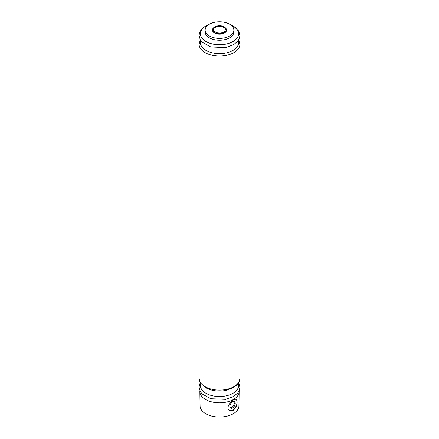 <?xml version="1.0" encoding="UTF-8"?>
<svg xmlns="http://www.w3.org/2000/svg" width="439" height="439" viewBox="0 0 439 439"><rect width="100%" height="100%" fill="white"/><g stroke="black" fill="none" stroke-linecap="round" stroke-linejoin="round"><path stroke-width="0.66" d="M213.453 29.912A6.047 3.49 180 0 1 213.815 28.716A6.047 3.49 180 0 1 223.775 27.443A6.047 3.49 180 0 1 225.185 28.716A6.047 3.49 180 0 1 225.547 29.912M239.123 390.759A19.662 11.348 180 0 1 239.156 391.577A19.662 11.348 180 0 1 219.5 402.826A19.662 11.348 180 0 1 199.844 391.577A19.662 11.348 180 0 1 199.877 390.759M239.156 391.577L238.931 405.932A19.431 11.222 180 0 1 219.5 417.05A19.431 11.222 180 0 1 200.069 405.932L199.844 391.577M236.122 406.926L233.279 410.514L229.701 410.624C224.115 407.836 233.603 397.591 236.215 399.539C237.444 400.686 237.417 403.15 236.122 406.926M229.657 24.222A14.366 8.297 180 0 1 233.866 30.082A14.366 8.297 180 0 1 219.5 38.38A14.366 8.297 180 0 1 205.134 30.082A14.366 8.297 180 0 1 214.002 22.422A14.366 8.297 180 0 1 229.657 24.222M233.866 30.082L233.866 31.926A14.366 8.297 180 0 1 219.5 40.223A14.366 8.297 180 0 1 205.134 31.926L205.134 30.082M236.012 399.446A6.426 3.71 -60 0 1 236.681 404.665A6.426 3.71 -60 0 1 232.555 410.097A6.426 3.71 -60 0 1 229.509 410.503M232.555 407.935A3.781 2.184 -60 0 1 229.882 406.393A3.781 2.184 -60 0 1 232.555 401.762A3.781 2.184 -60 0 1 235.233 403.304A3.781 2.184 -60 0 1 232.555 407.935M232.313 401.915A3.128 1.805 -60 0 1 233.658 401.872A3.128 1.805 -60 0 1 234.135 404.379A3.128 1.805 -60 0 1 232.094 407.134A3.128 1.805 -60 0 1 230.53 407.288A3.128 1.805 -60 0 1 229.893 406.108M225.695 28.123A7.068 4.077 180 0 1 219.5 34.165A7.068 4.077 180 0 1 213.305 28.123M226.244 30.121L226.244 30.121A6.766 3.907 180 0 1 219.5 33.715A6.766 3.907 180 0 1 212.756 30.121L212.756 30.121C212.558 28.82 213.546 27.684 215.703 26.719C218.803 25.709 221.684 25.874 224.345 27.218C225.992 28.508 226.623 29.479 226.244 30.121C226.497 29.04 225.816 27.942 224.208 26.839C217.711 23.541 211.302 28.343 212.756 30.121M230.371 24.661A19.107 11.03 180 0 1 233.01 25.934A19.107 11.03 180 0 1 232.176 41.985A19.107 11.03 180 0 1 204.47 40.542A19.107 11.03 180 0 1 208.629 24.661M238.267 40.514A19.107 11.03 180 0 1 219.5 53.613A19.107 11.03 180 0 1 200.733 40.514M238.695 39.834L239.913 44.257A20.413 11.787 180 0 1 219.5 56.044A20.413 11.787 180 0 1 199.087 44.257L199.087 378.319A20.413 11.787 180 0 0 219.5 390.106A20.413 11.787 180 0 0 239.913 378.319C239.31 381.749 238.58 383.702 237.713 384.169L233.592 387.621L225.569 390.507C217.98 391.78 211.247 390.809 205.364 387.593L200.244 382.638L199.087 378.319M238.267 383.423A19.107 11.03 180 0 1 219.5 396.521A19.107 11.03 180 0 1 200.733 383.423M225.185 28.716L225.064 31.015C223.539 32.799 220.85 33.386 216.987 32.777C213.442 30.971 212.383 29.616 213.815 28.716M208.959 24.447L205.287 26.186L201.26 29.589L199.575 32.574L199.087 35.394L200.228 39.691L202.099 42.171L210.764 46.962L225.624 47.588L233.586 44.712L237.691 41.288L239.409 38.297L239.913 35.361L238.728 31.054L233.466 26.038L230.041 24.447M200.305 39.834L199.087 44.257M239.913 44.257L239.913 378.319M200.305 382.742L199.575 384.328L199.087 387.149L200.228 391.451L202.099 393.926L210.764 398.722L225.624 399.342L233.586 396.472L237.691 393.042L239.409 390.051L239.913 387.116L238.695 382.742"/></g></svg>

